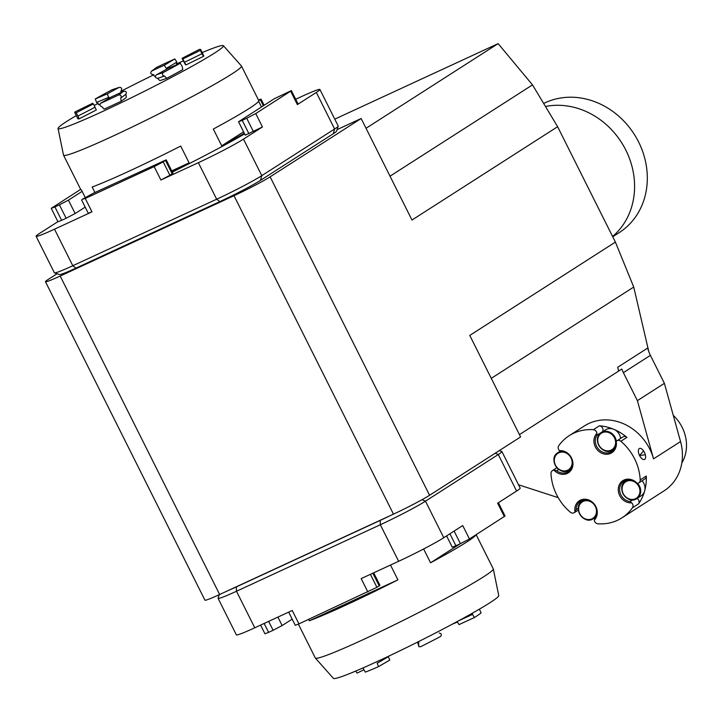 <?xml version="1.0" encoding="UTF-8"?>
<svg xmlns="http://www.w3.org/2000/svg" width="722" height="722" viewBox="0 0 722 722"><rect width="100%" height="100%" fill="white"/><g stroke="black" fill="none" stroke-linecap="round" stroke-linejoin="round"><path stroke-width="1.08" d="M57.092 273.746L48.347 279.351A30.044 1.733 -26.6 0 0 45.459 281.724A30.044 1.733 -26.6 0 0 60.188 276.048L234.009 195.698A30.044 1.733 -26.6 0 0 270.118 176.836L429.581 495.274A30.044 1.733 153.4 0 1 393.472 514.136L234.009 195.698M60.188 276.048L219.65 594.495L393.472 514.136M664.393 383.337L637.391 400.638L623.384 372.66A30.044 26.353 57.3 0 1 621.822 369.032L618.79 370.982A30.044 26.353 57.3 0 1 617.689 367.281L647.724 348.04A30.044 26.353 57.3 0 0 650.387 355.359L664.393 383.337L680.539 441.566A48.816 42.833 -122.7 0 1 664.114 490.816L621.94 517.845A48.816 42.833 -122.7 0 0 632.445 507.81A3.754 3.294 -122.7 0 0 631.714 502.846L629.999 501.546L632.616 499.877M519.434 434.608L618.79 370.982M337.057 129.644L361.144 118.507L411.982 220.039L557.628 126.711L615.397 242.096L469.76 335.414L520.607 436.945L429.581 495.274M219.65 594.495A30.044 1.733 153.4 0 1 204.931 600.163L45.459 281.724M361.144 118.507L270.118 176.836M390.024 176.186L532.502 84.889L557.628 126.711M366.036 128.272L498.144 43.618L532.502 84.889M498.144 43.618L334.773 119.139M491.258 378.346L633.736 287.049L615.397 242.096M618.583 371.072L617.689 367.281M633.736 287.049L648.816 351.704M681.803 463.046A37.553 32.941 -122.7 0 0 673.274 415.367M629.999 501.546A11.263 9.882 -122.7 0 1 620.135 492.9A11.263 9.882 -122.7 0 1 623.844 481.249A11.263 9.882 -122.7 0 1 635.369 482.251L637.156 483.316A3.754 3.294 -122.7 0 0 638.799 482.847A3.754 3.294 -122.7 0 0 640.197 479.931A48.816 42.833 -122.7 0 0 638.365 468.596A48.816 42.833 -122.7 0 0 620.839 441.277A3.754 3.294 -122.7 0 0 616.877 440.844A3.754 3.294 -122.7 0 0 616.191 441.449L615.884 443.335A11.263 9.882 -122.7 0 1 611.66 451.611A11.263 9.882 -122.7 0 1 598.565 449.165A11.263 9.882 -122.7 0 1 596.832 435.321L596.913 433.344A12.301 10.794 -122.7 0 0 602.112 453.371A12.301 10.794 -122.7 0 0 616.191 441.449M640.197 479.931L646.271 476.042A48.816 42.833 57.3 0 1 644.782 490.446A10.325 9.061 57.3 0 0 645.017 488.099A10.325 9.061 57.3 0 0 642.075 480.744M637.544 483.289A10.325 9.061 57.3 0 1 640.694 490.87A10.325 9.061 57.3 0 1 636.813 498.577L641.136 495.806A10.325 9.061 57.3 0 0 644.511 491.42A48.816 42.833 57.3 0 1 638.51 503.92L632.445 507.81M558.702 469.408L556.671 470.708L554.054 470.175A3.754 3.294 -122.7 0 0 552.411 470.645A3.754 3.294 -122.7 0 0 551.003 473.56A48.816 42.833 -122.7 0 0 570.362 512.214A3.754 3.294 -122.7 0 0 574.333 512.647A3.754 3.294 -122.7 0 0 575.019 512.033L576.156 509.624A11.263 9.882 -122.7 0 1 580.389 501.339A11.263 9.882 -122.7 0 1 593.475 503.785A11.263 9.882 -122.7 0 1 595.208 517.629L594.287 520.147A3.754 3.294 -122.7 0 0 597.879 523.784A48.816 42.833 -122.7 0 0 621.94 517.845M594.856 518.279A48.816 42.833 57.3 0 1 594.251 518.098M559.758 451.467A48.816 42.833 57.3 0 1 559.983 450.862M596.913 433.344A3.754 3.294 -122.7 0 0 593.331 429.698A48.816 42.833 -122.7 0 0 569.261 435.646A48.816 42.833 -122.7 0 0 558.765 445.682A3.754 3.294 -122.7 0 0 559.487 450.645L562.041 451.403A11.263 9.882 -122.7 0 1 571.905 460.049A11.263 9.882 -122.7 0 1 568.205 471.701A11.263 9.882 -122.7 0 1 556.671 470.708M593.331 429.698L599.395 425.809A48.816 42.833 57.3 0 1 613.303 429.112A10.325 9.061 -122.7 0 0 605.659 429.816L601.336 432.586A10.325 9.061 57.3 0 1 616.29 441.332M620.604 438.453A10.325 9.061 -122.7 0 0 614.269 429.509A48.816 42.833 57.3 0 1 626.913 437.388L620.839 441.277M637.391 400.638L653.536 458.867A48.816 42.833 -122.7 0 0 584.432 425.926L569.261 435.646M645.324 454.734L639.557 455.537L643.564 450.925A6.047 2.879 65.2 0 0 638.97 448.849A6.047 2.879 65.2 0 0 639.557 455.537A6.047 2.879 65.2 0 0 644.132 459.571A6.047 2.879 65.2 0 0 645.324 454.734A6.047 2.879 65.2 0 0 644.439 452.405A6.047 2.879 65.2 0 0 643.573 450.943L643.564 450.925M554.054 470.175A12.301 10.794 -122.7 0 0 572.537 467.044A12.301 10.794 -122.7 0 0 559.487 450.645M594.287 520.147A12.301 10.794 -122.7 0 0 589.098 500.12A12.301 10.794 -122.7 0 0 575.019 512.033M637.156 483.316A12.301 10.794 -122.7 0 0 618.673 486.447A12.301 10.794 -122.7 0 0 631.714 502.846M570.019 469.426A11.263 9.882 -122.7 0 0 570.669 469.327M599.395 425.809A3.754 3.294 57.3 0 1 602.527 427.975A3.754 3.294 57.3 0 1 602.482 431.702A11.263 9.882 -122.7 0 0 602.328 431.946M613.474 449.337A11.263 9.882 -122.7 0 0 614.124 449.237M616.877 440.844L622.942 436.954A3.754 3.294 57.3 0 1 626.913 437.388M614.269 429.509A10.325 9.061 -122.7 0 0 613.303 429.112M646.271 476.042A3.754 3.294 57.3 0 1 644.863 478.957L638.799 482.847M627.03 480.004A11.263 9.882 -122.7 0 0 626.669 480.554M637.075 498.415A3.754 3.294 57.3 0 1 638.51 503.92M644.511 491.42A10.325 9.061 -122.7 0 0 644.782 490.446M583.575 500.093A11.263 9.882 -122.7 0 0 583.214 500.635M518.549 484.796L558.196 497.648M612.734 236.78L619.205 232.628A74.917 65.729 -122.7 0 0 635.938 137.054A74.917 65.729 -122.7 0 0 543.666 103.472M612.59 236.482A75.097 65.892 -122.7 0 0 625.351 149.174A75.097 65.892 -122.7 0 0 545.48 106.495M264.162 623.447L268.62 632.355L273.115 630.27L268.656 621.371M268.62 632.355L264.938 633.772L260.597 625.099M277.907 617.093L282.14 625.559L292.184 619.124M282.14 625.559L273.115 630.27M499.254 450.636L501.79 451.476A37.553 2.166 153.4 0 1 501.898 451.557A37.553 2.166 153.4 0 1 498.288 454.517L425.475 501.176A37.553 2.166 153.4 0 1 380.332 524.75L236.482 591.255A37.553 2.166 153.4 0 1 218.08 598.339A37.553 2.166 153.4 0 1 218.08 598.204L219.262 594.675M218.08 598.339L236.374 634.882A37.553 2.166 -26.6 0 0 254.776 627.788L292.239 610.469L298.953 623.88L295.271 625.297L288.674 612.121M370.413 574.333L376.911 587.302L379.185 585.84L372.859 573.205M376.911 587.302L298.953 623.88M373.689 572.826L379.907 585.253L379.185 585.84M228.044 590.614A33.799 1.949 -26.6 0 0 236.32 586.923L380.169 520.427L380.332 524.75L398.634 561.292L361.171 578.611L367.886 592.013M398.634 561.292A37.553 2.166 -26.6 0 0 443.768 537.719L462.73 525.562L469.444 538.973L460.419 543.684L454.111 531.085M449.923 533.775L455.925 545.76L460.419 543.684M498.397 502.711L505.057 516.022L469.444 538.973M455.925 545.76L452.243 547.186L446.593 535.904M495.22 453.217L498.288 454.517L516.591 491.05L497.629 503.207L504.344 516.609M516.591 491.05A37.553 2.166 -26.6 0 0 520.192 488.09L501.898 451.557M380.169 520.427A33.799 1.949 -26.6 0 0 390.042 515.725M160.898 180.004L154.183 166.592L85.25 198.46L82.29 199.281L93.598 193.108L166.204 159.833L163.208 161.881L169.923 175.284L160.898 180.004L198.36 162.685A37.553 2.166 153.4 0 0 243.494 139.111L262.456 126.955L245.254 135.167L238.54 121.765L242.222 120.339L248.937 133.75M54.502 229.181A37.553 2.166 153.4 0 1 36.1 236.274L54.394 272.817A37.553 2.166 -26.6 0 0 54.511 272.898A37.553 2.166 -26.6 0 0 72.805 265.723L54.502 229.181L91.965 211.862L88.283 213.288L81.568 199.877M36.1 236.274A37.553 2.166 153.4 0 1 39.71 233.314L57.895 221.654M61.632 220.336L57.95 221.753L51.235 208.351L54.917 206.934L61.632 220.336L66.126 218.261L59.412 204.849L54.917 206.934M80.656 189.372L51.235 208.351M59.412 204.849L68.437 200.138L75.151 213.541L66.126 218.261M82.137 191.357L68.437 200.138M263.34 105.737L260.299 99.663L258.792 100.629A99.51 5.731 -26.6 0 1 249.225 108.453A99.51 5.731 -26.6 0 1 213.324 129.048L221.717 145.808L243.567 131.801M260.299 99.663L261.021 99.067L258.467 99.979M338.221 126.16L336.542 131.187A33.799 1.949 153.4 0 1 333.293 133.723L260.471 180.383A33.799 1.949 153.4 0 1 219.849 201.6L76 268.097L72.805 265.723L216.654 199.218A37.553 2.166 -26.6 0 0 261.797 175.645L334.611 128.985A37.553 2.166 -26.6 0 0 338.221 126.16A37.553 2.166 -26.6 0 0 338.221 126.025L319.918 89.492A37.553 2.166 153.4 0 0 301.516 96.577L295.704 99.266M319.918 89.492A37.553 2.166 153.4 0 1 316.317 92.443L297.356 104.6L290.641 91.189L291.363 90.602L274.152 98.815L238.54 121.765M291.363 90.602L298.078 104.004L297.356 104.6M253.431 131.675L246.716 118.264L242.222 120.339M246.716 118.264L255.741 113.553L290.641 91.189M76 268.097A33.799 1.949 153.4 0 1 59.529 274.559L54.511 272.898M154.183 166.592L163.208 161.881M166.204 159.833L172.919 173.235L169.923 175.284M85.196 207.115L75.151 213.541M172.341 172.071A99.51 5.731 -26.6 0 0 244.632 133.922M452.333 624.16A50.693 2.915 153.4 0 1 456.99 622.265M457.125 621.462L458.993 624.611L474.381 617.554L458.993 624.611M479.516 609.476L481.087 612.843A70.404 4.052 -26.6 0 1 474.381 617.554L472.513 614.404A165.546 9.53 153.4 0 1 458.614 620.785M355.702 671.072L357.065 673.094L363.356 670.052L357.065 673.094M389.69 660.098L388.4 656.659A165.546 9.53 153.4 0 1 377.191 663.229L378.481 666.668L389.69 660.098M363.545 667.688L363.437 668.933L365.323 672.128A70.404 4.052 -26.6 0 0 378.481 666.668M439.274 633.032C441.548 633.546 441.954 634.719 440.483 636.551A70.404 4.052 -26.6 0 1 420.619 646.722L418.931 646.722L418.507 643.672A165.546 9.53 153.4 0 1 418.291 642.508L417.867 643.067L418.931 646.722M472.567 613.068L472.513 614.404M419.031 641.371L418.507 643.672M418.796 641.488L418.291 642.508M493.307 568.972L498.758 595.587A92.47 5.325 153.4 0 1 418.435 641.668A92.47 5.325 153.4 0 1 333.42 678.382L315.379 658.076A99.51 5.731 -26.6 0 0 364.105 639.205A99.51 5.731 -26.6 0 0 493.307 568.972A99.51 5.731 -26.6 0 0 493.279 568.891L476.15 534.677M460.212 543.783L430.538 562.799L423.615 548.982M475.969 534.794A99.51 5.731 153.4 0 1 430.538 562.799M390.503 565.046L397.912 579.838L309.368 620.767L308.673 619.386M397.912 579.838A99.51 5.731 153.4 0 1 346.813 604.675A99.51 5.731 153.4 0 1 309.368 620.767M298.376 624.142L315.324 657.995A99.51 5.731 -26.6 0 0 315.379 658.076M111.197 97.001L100.511 103.345L111.197 97.001A50.693 2.915 -26.6 0 0 123.814 91.162L118.679 94.943A70.404 4.052 153.4 0 1 100.638 103.282C99.446 104.834 99.871 105.99 101.919 106.73L104.148 109.121A70.404 4.052 -26.6 0 0 121.143 101.26L120.764 98.021A165.546 9.53 -26.6 0 0 125.899 94.248C126.855 92.109 126.16 91.08 123.814 91.162M118.679 94.943C121.025 94.853 121.72 95.882 120.764 98.021M180.31 63.238L168.154 68.373L180.31 63.238L182.179 66.388L182.783 69.592A70.404 4.052 -26.6 0 1 166.836 78.292A164.372 9.458 153.4 0 1 159.878 80.602L157.531 78.346A165.546 9.53 -26.6 0 0 164.49 76.036C162.242 75.512 161.836 74.348 163.271 72.525L156.304 74.835A50.693 2.915 -26.6 0 0 168.154 68.373M180.193 63.292A70.404 4.052 153.4 0 1 163.271 72.525M156.304 74.835C154.869 76.649 155.284 77.823 157.531 78.346M93.4 103.914L76.216 112.767A70.404 4.052 153.4 0 1 74.781 112.641L77.814 118.697A70.404 4.052 -26.6 0 0 79.122 118.841A164.372 9.458 153.4 0 0 96.306 109.988L93.4 103.914A50.693 2.915 -26.6 0 1 92.407 103.815A50.693 2.915 -26.6 0 1 92.624 103.282L75.106 111.865L92.633 103.273L93.219 103.941M74.781 112.641A70.404 4.052 153.4 0 1 75.106 111.865M76.216 112.767L77.967 116.034A165.546 9.53 -26.6 0 0 95.142 107.181M109.888 97.759L108.625 97.344L107.316 93.869A50.693 2.915 -26.6 0 1 119.157 87.407L112.199 89.709L119.157 87.407C121.431 87.263 122.126 88.283 121.233 90.467M107.316 93.869L95.277 98.941A70.404 4.052 153.4 0 1 112.199 89.709M95.277 98.941L96.586 102.425A165.546 9.53 -26.6 0 0 108.625 97.344M164.273 65.242L166.295 68.364A165.546 9.53 -26.6 0 0 176.845 62.083L174.832 58.96L164.273 65.242A50.693 2.915 -26.6 0 0 151.656 71.072L156.791 67.299A70.404 4.052 153.4 0 1 174.832 58.96M155.42 76.776A50.693 2.915 -26.6 0 0 155.248 76.857L152.865 74.565C150.546 73.996 150.14 72.832 151.656 71.072L156.791 67.299M182.846 58.951L185.933 64.935A164.372 9.458 153.4 0 0 203.451 56.352A70.404 4.052 -26.6 0 0 203.721 55.648L200.689 49.592A70.404 4.052 153.4 0 1 200.364 50.369L182.846 58.951A50.693 2.915 -26.6 0 0 183.063 58.419A50.693 2.915 -26.6 0 0 182.07 58.32L199.254 49.466A70.404 4.052 153.4 0 1 200.689 49.592M184.444 62.3A165.546 9.53 -26.6 0 0 201.961 53.717L200.364 50.369M185.662 64.321A50.693 2.915 -26.6 0 0 185.22 64.357L182.052 58.329L199.254 49.466M121.143 101.26A164.372 9.458 153.4 0 0 126.287 97.488L125.899 94.248M164.49 76.036L166.836 78.292M79.122 118.841L77.967 116.034M99.916 104.266A164.372 9.458 153.4 0 1 98.752 104.753L96.586 102.425M176.845 62.083L176.421 63.68M201.961 53.717L203.451 56.352M76.27 115.61A92.47 5.325 -26.6 0 0 66.966 121.287A92.47 5.325 -26.6 0 0 58.058 128.498A92.47 5.325 -26.6 0 0 143.146 91.929A92.47 5.325 -26.6 0 0 223.396 45.703A92.47 5.325 -26.6 0 0 202.178 52.562M183.045 60.973A92.47 5.325 -26.6 0 0 176.502 63.987M153.966 74.718A92.47 5.325 -26.6 0 0 120.718 91.396M98.246 103.273A92.47 5.325 -26.6 0 0 94.51 105.304M244.298 133.254A99.51 5.731 153.4 0 1 221.717 145.808M258.629 101.288L261.463 106.946M171.737 170.87L189.101 162.847A99.51 5.731 153.4 0 1 171.998 171.403M94.907 192.503L92.154 187.016A99.51 5.731 -26.6 0 0 180.708 146.079L189.101 162.847M223.396 45.703L241.446 66.009A99.51 5.731 153.4 0 1 241.491 66.081A99.51 5.731 153.4 0 1 231.933 73.924A99.51 5.731 153.4 0 1 133.101 126.567A99.51 5.731 153.4 0 1 63.536 155.194L80.828 189.715A99.51 5.731 -26.6 0 0 81.46 190.003L85.187 197.449M63.536 155.194A99.51 5.731 153.4 0 1 63.509 155.113L58.058 128.498M602.482 431.702L596.832 435.321M576.156 509.624L578.313 508.234M571.905 466.845A10.325 9.061 57.3 0 1 569.026 470.058A10.325 9.061 57.3 0 1 555.823 466.259A10.325 9.061 57.3 0 1 557.88 452.676A10.325 9.061 57.3 0 1 562.005 451.403M615.361 446.756A10.325 9.061 57.3 0 1 612.482 449.977A10.325 9.061 57.3 0 1 599.278 446.169A10.325 9.061 57.3 0 1 601.336 432.586C591.056 438.353 602.942 456.9 612.482 449.977L614.476 448.696M627.671 479.913L625.676 481.186C615.397 486.962 627.283 505.508 636.813 498.577A10.325 9.061 57.3 0 1 623.618 494.769A10.325 9.061 57.3 0 1 625.676 481.186A10.325 9.061 57.3 0 1 629.801 479.913M596.246 515.454A10.325 9.061 57.3 0 1 593.358 518.667A10.325 9.061 57.3 0 1 580.163 514.858A10.325 9.061 57.3 0 1 582.221 501.276A10.325 9.061 57.3 0 1 586.345 500.003M572.149 462.441A9.765 8.565 -122.7 0 0 558.602 452.92A9.765 8.565 -122.7 0 0 558.909 469.174A9.765 8.565 -122.7 0 0 572.149 462.441M615.604 442.36A9.765 8.565 -122.7 0 0 602.058 432.83A9.765 8.565 -122.7 0 0 602.365 449.084A9.765 8.565 -122.7 0 0 615.604 442.36M639.945 490.96A9.765 8.565 -122.7 0 0 626.398 481.439A9.765 8.565 -122.7 0 0 626.705 497.693A9.765 8.565 -122.7 0 0 639.945 490.96M596.489 511.05A9.765 8.565 -122.7 0 0 582.943 501.528A9.765 8.565 -122.7 0 0 583.25 517.782A9.765 8.565 -122.7 0 0 596.489 511.05M653.536 458.867L680.539 441.566M623.384 372.66L650.387 355.359M236.32 586.923L236.482 591.255L254.776 627.788M422 499.714L425.475 501.176L443.768 537.719M85.25 198.46L91.965 211.862M333.293 133.723L334.611 128.985L316.317 92.443M255.741 113.553L262.456 126.955M260.471 180.383L261.797 175.645L243.494 139.111M219.849 201.6L216.654 199.218L198.36 162.685M172.197 173.831L165.482 160.419M556.888 467.775L552.411 470.645M574.333 512.647L578.367 510.066M560.443 451.033L557.88 452.676C547.601 458.443 559.487 476.989 569.026 470.058L571.021 468.786M584.215 499.994L582.221 501.276C571.941 507.052 583.827 525.598 593.358 518.667L595.361 517.385M261.021 99.067L264.117 105.241M389.808 660.043L378.59 666.623M241.491 66.081L258.783 100.611"/></g></svg>
